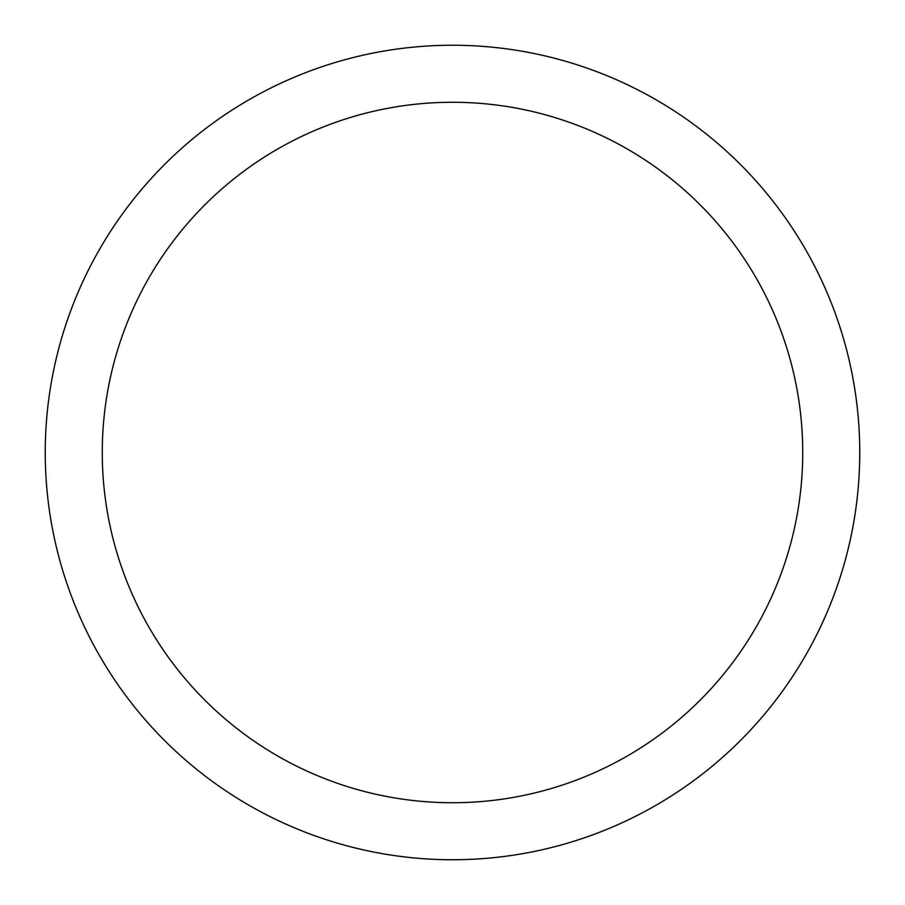 <?xml version="1.0" encoding="UTF-8"?>
<svg xmlns="http://www.w3.org/2000/svg" width="905" height="905" viewBox="0 0 905 905"><rect width="100%" height="100%" fill="white"/><g stroke="black" fill="none" stroke-linecap="round" stroke-linejoin="round"><path stroke-width="1.36" d="M452.5 859.75A407.25 407.25 0 0 0 859.75 452.5A407.25 407.25 0 0 0 452.5 45.25A407.25 407.25 0 0 0 45.25 452.5A407.25 407.25 0 0 0 452.5 859.75M452.5 802.735A350.235 350.235 0 0 0 802.735 452.5A350.235 350.235 0 0 0 452.5 102.265A350.235 350.235 0 0 0 102.265 452.5A350.235 350.235 0 0 0 452.5 802.735"/></g></svg>
